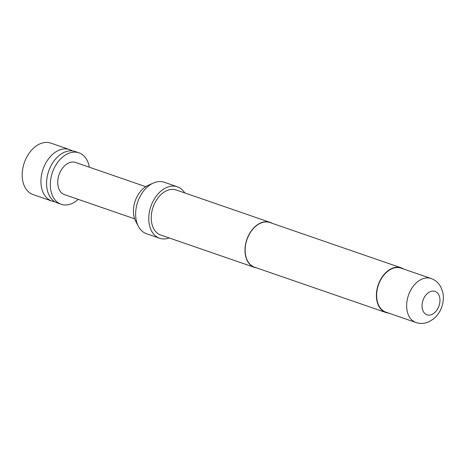 <?xml version="1.0" encoding="UTF-8"?>
<svg xmlns="http://www.w3.org/2000/svg" width="466" height="466" viewBox="0 0 466 466"><rect width="100%" height="100%" fill="white"/><g stroke="black" fill="none" stroke-linecap="round" stroke-linejoin="round"><path stroke-width="0.7" d="M54.714 201.679A27.22 18.64 -71 0 1 53.176 201.434A27.22 18.64 -71 0 1 51.784 201.038A27.22 18.64 -71 0 1 42.412 171.238A27.22 18.64 -71 0 1 68.158 149.184A27.22 18.64 -71 0 1 69.545 149.58A27.22 18.64 -71 0 1 72.242 150.879M51.784 201.038L33.034 194.572A27.22 18.64 -71 0 1 23.964 163.758A27.22 18.64 -71 0 1 49.408 142.718A27.22 18.64 -71 0 1 50.794 143.109L69.545 149.58M78.917 152.813L75.172 151.52A27.22 18.64 109 0 0 73.779 151.13A27.22 18.64 109 0 0 60.172 154.712A27.22 18.64 109 0 0 48.039 173.177A27.22 18.64 109 0 0 47.573 191.223A27.22 18.64 109 0 0 57.411 202.984L61.163 204.277A27.22 18.64 -71 0 1 52.093 173.463A27.22 18.64 -71 0 1 77.531 152.423A27.22 18.64 -71 0 1 78.917 152.813A27.22 18.64 -71 0 1 89.344 167.212M78.247 199.372A27.22 18.64 -71 0 1 62.549 204.667A27.22 18.64 -71 0 1 61.163 204.277M134.651 218.834L64.494 194.625A17.015 11.65 -71 0 1 58.821 175.367A17.015 11.65 -71 0 1 74.723 162.22A17.015 11.65 -71 0 1 75.591 162.465L145.747 186.674M169.245 237.975A27.22 18.64 -71 0 1 159.605 238.243L146.481 233.716A27.22 18.64 -71 0 1 138.344 226.301L135.664 221.187A22.502 15.413 -71 0 1 134.645 202.675A22.502 15.413 -71 0 1 147.996 185.445L153.262 183.074A27.22 18.64 -71 0 1 164.236 182.253L177.365 186.784A27.22 18.64 -71 0 1 184.786 192.941M138.344 226.301A27.22 18.64 -71 0 1 137.109 203.91A27.22 18.64 -71 0 1 153.262 183.074M159.605 238.243A27.22 18.64 -71 0 1 150.233 208.442A27.22 18.64 -71 0 1 177.365 186.784M256.556 267.88A23.818 16.31 -71 0 1 254.471 267.379A23.818 16.31 -71 0 1 246.269 241.301A23.818 16.31 -71 0 1 270.012 222.352A23.818 16.31 -71 0 1 271.958 223.237M254.471 267.379L160.718 235.027A23.818 16.31 -71 0 1 152.516 208.949A23.818 16.31 -71 0 1 176.253 190L270.012 222.352M388.493 313.047A23.615 16.17 -71 0 1 385.801 312.476A23.615 16.17 -71 0 1 377.664 286.625A23.615 16.17 -71 0 1 401.203 267.834A23.615 16.17 -71 0 1 403.678 269.051M385.801 312.476L254.541 267.187A23.615 16.17 -71 0 1 246.409 241.33A23.615 16.17 -71 0 1 269.942 222.544L401.203 267.834M415.911 322.507L385.912 312.156A23.271 15.937 -71 0 1 377.897 286.672A23.271 15.937 -71 0 1 401.092 268.16L431.097 278.511A23.271 15.937 -71 0 0 407.896 297.028A23.271 15.937 -71 0 0 415.911 322.507C420.116 323.893 424.322 323.707 428.522 321.948L433.217 319.175C437.597 315.639 440.62 311.038 442.275 305.364C443.568 300.826 443.714 296.359 442.7 291.972L440.714 286.794C438.489 282.786 435.279 280.025 431.097 278.511M422.697 301.246A12.384 8.481 109 0 0 427.596 314.981A12.384 8.481 109 0 0 439.31 304.95A12.384 8.481 109 0 0 434.411 291.209A12.384 8.481 109 0 0 422.697 301.246"/></g></svg>
